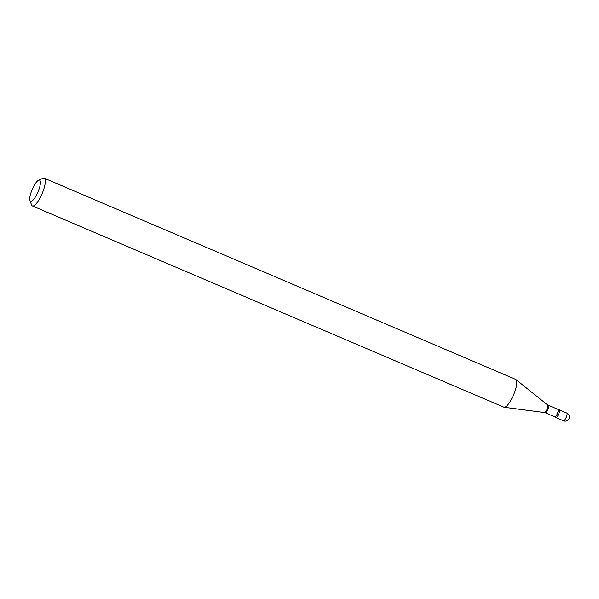 <?xml version="1.0" encoding="UTF-8"?>
<svg xmlns="http://www.w3.org/2000/svg" width="599" height="599" viewBox="0 0 599 599"><rect width="100%" height="100%" fill="white"/><g stroke="black" fill="none" stroke-linecap="round" stroke-linejoin="round"><path stroke-width="0.9" d="M555.894 417.578A4.223 1.161 -66.9 0 0 558.141 415.159A4.223 1.161 -66.9 0 0 559.211 409.806L566.789 413.04A4.223 1.161 -66.9 0 1 567.013 413.303A4.223 1.161 -66.9 0 1 565.718 418.394A4.223 1.161 -66.9 0 1 563.472 420.812L555.894 417.578M557.931 409.536A3.968 1.086 -66.9 0 1 558.141 409.783A3.968 1.086 -66.9 0 1 557.16 414.104A3.968 1.086 -66.9 0 1 554.816 416.844L555.782 417.503A4.223 1.161 -66.9 0 0 558.283 414.875A4.223 1.161 -66.9 0 0 559.429 410.068A4.223 1.161 -66.9 0 0 559.077 409.783L547.726 405.059L515.949 379.579A15.087 4.133 -66.9 0 0 515.679 379.414L44.214 178.188A15.087 4.133 -66.9 0 0 42.881 178.3L38.576 180.232A11.463 3.145 -66.9 0 0 32.196 189.464A11.463 3.145 -66.9 0 0 29.95 200.448A11.463 3.145 -66.9 0 0 29.98 200.538A11.463 3.145 -66.9 0 0 36.689 194.668A11.463 3.145 -66.9 0 0 40.193 180.846A11.463 3.145 -66.9 0 0 38.576 180.232M31.492 204.776A15.087 4.133 -66.9 0 0 31.53 204.903A15.087 4.133 -66.9 0 0 31.575 205.015A15.087 4.133 -66.9 0 0 32.368 205.936A15.087 4.133 -66.9 0 0 41.271 195.514A15.087 4.133 -66.9 0 0 45.007 179.108A15.087 4.133 -66.9 0 0 44.214 178.188M32.368 205.936L503.834 407.17A15.087 4.133 -66.9 0 0 504.141 407.253A15.087 4.133 -66.9 0 0 512.976 396.231A15.087 4.133 -66.9 0 0 516.473 380.335A15.087 4.133 -66.9 0 0 515.949 379.579M554.816 416.844L545.315 412.786A3.968 1.086 -66.9 0 0 547.658 410.045A3.968 1.086 -66.9 0 0 548.639 405.725A3.968 1.086 -66.9 0 0 548.429 405.486M545.315 412.786L544.521 412.569A4.096 1.123 -66.9 0 0 546.917 409.581A4.096 1.123 -66.9 0 0 547.868 405.268A4.096 1.123 -66.9 0 0 547.726 405.059M563.472 420.812A4.223 4.223 0 0 0 569.05 415.354A4.223 4.223 0 0 0 566.789 413.04M29.95 200.448L31.53 204.903M544.521 412.569L504.141 407.253"/></g></svg>
